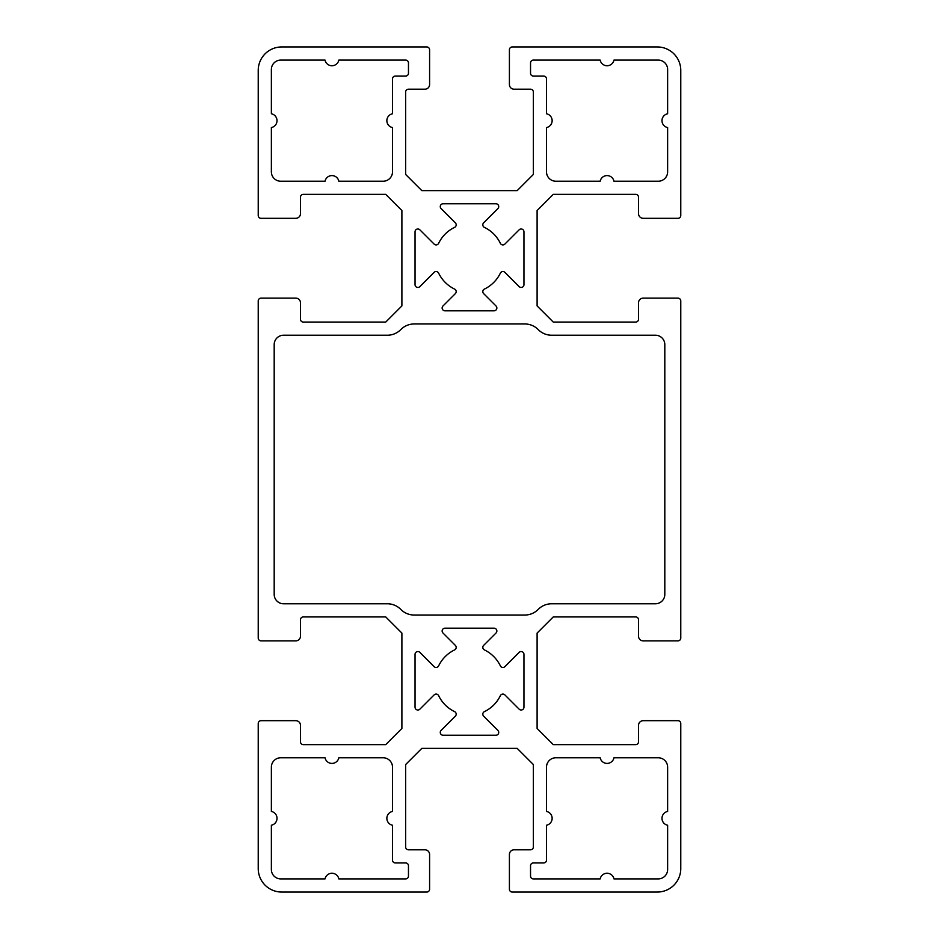 <?xml version="1.0" encoding="UTF-8"?>
<svg xmlns="http://www.w3.org/2000/svg" width="939" height="939" viewBox="0 0 939 939"><rect width="100%" height="100%" fill="white"/><g stroke="black" fill="none" stroke-linecap="round" stroke-linejoin="round"><path stroke-width="1.41" d="M658.239 60.096A9.39 9.39 0 0 1 667.629 69.486L667.629 113.76A7.043 7.043 0 0 0 667.629 127.563L667.629 171.837A9.39 9.39 0 0 1 658.239 181.227L613.965 181.227A7.043 7.043 0 0 0 600.162 181.227L555.888 181.227A9.39 9.39 0 0 1 546.498 171.837L546.498 127.563A7.043 7.043 0 0 0 546.498 113.76L546.498 78.876A2.817 2.817 0 0 0 543.681 76.059L533.352 76.059A2.817 2.817 0 0 1 530.535 73.242L530.535 62.913A2.817 2.817 0 0 1 533.352 60.096L600.162 60.096A7.043 7.043 0 0 0 613.965 60.096L658.239 60.096M523.962 284.634A2.817 2.817 0 0 1 519.15 286.63L504.889 272.369A2.817 2.817 0 0 0 500.358 273.132A34.273 34.273 0 0 1 484.407 289.083A2.817 2.817 0 0 0 483.644 293.614L496.027 305.997A2.817 2.817 0 0 1 494.031 310.809L444.969 310.809A2.817 2.817 0 0 1 442.973 305.997L455.356 293.614A2.817 2.817 0 0 0 454.593 289.083A34.273 34.273 0 0 1 438.642 273.132A2.817 2.817 0 0 0 434.111 272.369L419.85 286.63A2.817 2.817 0 0 1 415.038 284.634L415.038 231.816A2.817 2.817 0 0 1 419.85 229.82L434.111 244.081A2.817 2.817 0 0 0 438.642 243.318A34.273 34.273 0 0 1 454.593 227.367A2.817 2.817 0 0 0 455.356 222.836L441.095 208.575A2.817 2.817 0 0 1 443.091 203.763L495.909 203.763A2.817 2.817 0 0 1 497.905 208.575L483.644 222.836A2.817 2.817 0 0 0 484.407 227.367A34.273 34.273 0 0 1 500.358 243.318A2.817 2.817 0 0 0 504.889 244.081L519.15 229.82A2.817 2.817 0 0 1 523.962 231.816L523.962 284.634M415.038 654.366A2.817 2.817 0 0 1 419.85 652.37L434.111 666.631A2.817 2.817 0 0 0 438.642 665.868A34.273 34.273 0 0 1 454.593 649.917A2.817 2.817 0 0 0 455.356 645.386L442.973 633.003A2.817 2.817 0 0 1 444.969 628.191L494.031 628.191A2.817 2.817 0 0 1 496.027 633.003L483.644 645.386A2.817 2.817 0 0 0 484.407 649.917A34.273 34.273 0 0 1 500.358 665.868A2.817 2.817 0 0 0 504.889 666.631L519.15 652.37A2.817 2.817 0 0 1 523.962 654.366L523.962 707.184A2.817 2.817 0 0 1 519.15 709.18L504.889 694.919A2.817 2.817 0 0 0 500.358 695.682A34.273 34.273 0 0 1 484.407 711.633A2.817 2.817 0 0 0 483.644 716.164L497.905 730.425A2.817 2.817 0 0 1 495.909 735.237L443.091 735.237A2.817 2.817 0 0 1 441.095 730.425L455.356 716.164A2.817 2.817 0 0 0 454.593 711.633A34.273 34.273 0 0 1 438.642 695.682A2.817 2.817 0 0 0 434.111 694.919L419.85 709.18A2.817 2.817 0 0 1 415.038 707.184L415.038 654.366M338.838 878.904A7.043 7.043 0 0 0 325.035 878.904L280.761 878.904A9.39 9.39 0 0 1 271.371 869.514L271.371 825.24A7.043 7.043 0 0 0 271.371 811.437L271.371 767.163A9.39 9.39 0 0 1 280.761 757.773L325.035 757.773A7.043 7.043 0 0 0 338.838 757.773L383.112 757.773A9.39 9.39 0 0 1 392.502 767.163L392.502 811.437A7.043 7.043 0 0 0 392.502 825.24L392.502 860.124A2.817 2.817 0 0 0 395.319 862.941L405.648 862.941A2.817 2.817 0 0 1 408.465 865.758L408.465 876.087A2.817 2.817 0 0 1 405.648 878.904L338.838 878.904M658.239 878.904L613.965 878.904A7.043 7.043 0 0 0 600.162 878.904L533.352 878.904A2.817 2.817 0 0 1 530.535 876.087L530.535 865.758A2.817 2.817 0 0 1 533.352 862.941L543.681 862.941A2.817 2.817 0 0 0 546.498 860.124L546.498 825.24A7.043 7.043 0 0 0 546.498 811.437L546.498 767.163A9.39 9.39 0 0 1 555.888 757.773L600.162 757.773A7.043 7.043 0 0 0 613.965 757.773L658.239 757.773A9.39 9.39 0 0 1 667.629 767.163L667.629 811.437A7.043 7.043 0 0 0 667.629 825.24L667.629 869.514A9.39 9.39 0 0 1 658.239 878.904M274.188 594.387L274.188 344.613A9.39 9.39 0 0 1 283.578 335.223L387.384 335.223A18.78 18.78 0 0 0 400.66 329.718L400.93 329.46A18.78 18.78 0 0 1 414.205 323.955L524.795 323.955A18.78 18.78 0 0 1 538.07 329.46L538.34 329.718A18.78 18.78 0 0 0 551.616 335.223L655.422 335.223A9.39 9.39 0 0 1 664.812 344.613L664.812 594.387A9.39 9.39 0 0 1 655.422 603.777L551.616 603.777A18.78 18.78 0 0 0 538.34 609.282L538.07 609.54A18.78 18.78 0 0 1 524.795 615.045L414.205 615.045A18.78 18.78 0 0 1 400.93 609.54L400.66 609.282A18.78 18.78 0 0 0 387.384 603.777L283.578 603.777A9.39 9.39 0 0 1 274.188 594.387M271.371 69.486A9.39 9.39 0 0 1 280.761 60.096L325.035 60.096A7.043 7.043 0 0 0 338.838 60.096L405.648 60.096A2.817 2.817 0 0 1 408.465 62.913L408.465 73.242A2.817 2.817 0 0 1 405.648 76.059L395.319 76.059A2.817 2.817 0 0 0 392.502 78.876L392.502 113.76A7.043 7.043 0 0 0 392.502 127.563L392.502 171.837A9.39 9.39 0 0 1 383.112 181.227L338.838 181.227A7.043 7.043 0 0 0 325.035 181.227L280.761 181.227A9.39 9.39 0 0 1 271.371 171.837L271.371 127.563A7.043 7.043 0 0 0 271.371 113.76L271.371 69.486M401.892 633.086L401.892 728.464L385.729 744.627L303.297 744.627A2.817 2.817 0 0 1 300.48 741.81L300.48 725.378A4.695 4.695 0 0 0 295.785 720.683L261.042 720.683A2.817 2.817 0 0 0 258.225 723.5L258.225 868.575A23.475 23.475 0 0 0 281.7 892.05L426.776 892.05A2.817 2.817 0 0 0 429.593 889.233L429.593 854.49A4.695 4.695 0 0 0 424.898 849.795L408.465 849.795A2.817 2.817 0 0 1 405.648 846.978L405.648 764.546L421.811 748.383L517.189 748.383L533.352 764.546L533.352 846.978A2.817 2.817 0 0 1 530.535 849.795L514.103 849.795A4.695 4.695 0 0 0 509.408 854.49L509.408 889.233A2.817 2.817 0 0 0 512.225 892.05L657.3 892.05A23.475 23.475 0 0 0 680.775 868.575L680.775 723.5A2.817 2.817 0 0 0 677.958 720.683L643.215 720.683A4.695 4.695 0 0 0 638.52 725.378L638.52 741.81A2.817 2.817 0 0 1 635.703 744.627L553.271 744.627L537.108 728.464L537.108 633.086L553.271 616.923L635.703 616.923A2.817 2.817 0 0 1 638.52 619.74L638.52 636.173A4.695 4.695 0 0 0 643.215 640.868L677.958 640.868A2.817 2.817 0 0 0 680.775 638.051L680.775 300.95A2.817 2.817 0 0 0 677.958 298.132L643.215 298.132A4.695 4.695 0 0 0 638.52 302.828L638.52 319.26A2.817 2.817 0 0 1 635.703 322.077L553.271 322.077L537.108 305.914L537.108 210.536L553.271 194.373L635.703 194.373A2.817 2.817 0 0 1 638.52 197.19L638.52 213.623A4.695 4.695 0 0 0 643.215 218.318L677.958 218.318A2.817 2.817 0 0 0 680.775 215.501L680.775 70.425A23.475 23.475 0 0 0 657.3 46.95L512.225 46.95A2.817 2.817 0 0 0 509.408 49.767L509.408 84.51A4.695 4.695 0 0 0 514.103 89.205L530.535 89.205A2.817 2.817 0 0 1 533.352 92.022L533.352 174.454L517.189 190.617L421.811 190.617L405.648 174.454L405.648 92.022A2.817 2.817 0 0 1 408.465 89.205L424.898 89.205A4.695 4.695 0 0 0 429.593 84.51L429.593 49.767A2.817 2.817 0 0 0 426.776 46.95L281.7 46.95A23.475 23.475 0 0 0 258.225 70.425L258.225 215.501A2.817 2.817 0 0 0 261.042 218.318L295.785 218.318A4.695 4.695 0 0 0 300.48 213.623L300.48 197.19A2.817 2.817 0 0 1 303.297 194.373L385.729 194.373L401.892 210.536L401.892 305.914L385.729 322.077L303.297 322.077A2.817 2.817 0 0 1 300.48 319.26L300.48 302.828A4.695 4.695 0 0 0 295.785 298.132L261.042 298.132A2.817 2.817 0 0 0 258.225 300.95L258.225 638.051A2.817 2.817 0 0 0 261.042 640.868L295.785 640.868A4.695 4.695 0 0 0 300.48 636.173L300.48 619.74A2.817 2.817 0 0 1 303.297 616.923L385.729 616.923L401.892 633.086"/></g></svg>

